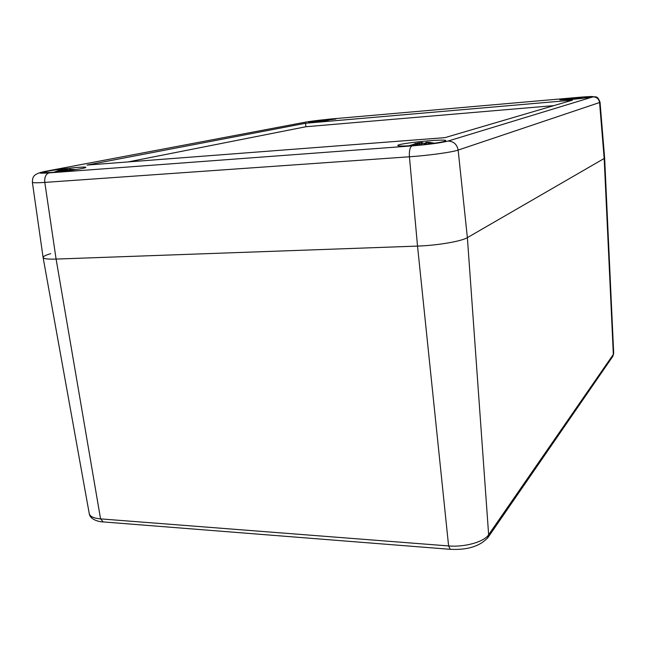 <?xml version="1.0" encoding="UTF-8"?>
<svg xmlns="http://www.w3.org/2000/svg" width="646" height="646" viewBox="0 0 646 646"><rect width="100%" height="100%" fill="white"/><g stroke="black" fill="none" stroke-linecap="round" stroke-linejoin="round"><path stroke-width="0.97" d="M41.013 172.329C32.47 174.929 32.712 177.666 32.373 182.277L43.104 257.504C43.476 258.804 47.812 259.329 56.097 259.078L417.526 246.094C437.245 245.472 461.535 241.305 467.373 237.639L604.648 158.213L467.373 237.639C461.535 241.305 437.245 245.472 417.526 246.094L56.097 259.078C47.885 259.329 43.557 258.82 43.112 257.536C43.04 256.47 45.567 255.178 50.703 253.652M553.832 105.621L305.921 126.737L128.199 161.904M305.526 123.265L572.421 100.162L444.876 137.663L87.04 165.061L305.526 123.265L305.921 126.737M51.139 172.49L43.096 172.514C42.103 171.061 86.516 165.747 85.781 167.379C86.798 168.218 64.325 171.553 51.139 172.49M413.319 145.511C403.524 146.198 398.356 146.198 397.799 145.52C396.636 143.485 446.459 138.438 445.756 140.666C446.499 141.7 428.395 144.429 413.319 145.511M571.96 99.395L559.864 99.912C559.097 99.129 591.478 95.996 590.928 96.908C589.451 97.522 583.128 98.353 571.96 99.395M316.096 121.618L308.223 121.949C307.553 121.295 336.437 118.226 335.92 119.001L316.096 121.618M328.321 120.309L326.335 120.043L327.651 120.398M325.495 120.148L326.295 120.439M323.598 120.713L326.658 120.519M325.188 120.261L326.642 120.519M324.34 120.786L323.799 120.317M321.159 121.133L322.782 120.439L323.824 120.842M321.296 120.326L320.594 120.657L322.645 120.245L323.872 120.842M322.645 120.245L321.24 120.495L323.016 120.495M319.342 120.77L318.906 120.77M318.954 120.689L320.351 120.422M320.618 120.737L321.24 120.463L321.207 121.004M320.731 121.173L320.569 120.576M315.644 121.658L318.607 120.818M318.704 120.818L316.209 121.609M316.403 121.585L318.833 120.786L319.576 121.295M319.108 120.915L318.228 121.424M582.805 98.281L580.14 97.934L582.086 98.362M580.14 97.934L578.864 98.071L580.108 98.192M578.945 97.909L577.807 97.998M577.605 98.208L578.436 97.885M578.445 98.095L578.994 97.885M579.236 98.685L578.049 98.168M575.756 99.04L577.023 98.297L578.743 98.741M577.023 98.297L575.586 99.056L575.844 98.572M573.648 98.305L575.029 98.305L575.368 99.08L575.085 98.394M575.029 98.305L573.591 98.515L575.085 98.426L575.19 99.096M571.791 98.773L571.193 98.749M571.226 98.709L571.775 98.79M573.591 98.515L573.511 99.258M573.591 98.475L572.921 98.596M568.076 99.702L570.571 98.895M571.597 98.733L569.409 99.605M569.724 99.581L572.243 98.709L573.26 99.274M572.881 98.83L572.227 99.371M74.177 169.858L70.761 169.309L73.281 169.995M70.761 169.309L75.792 169.615M69.962 169.373L70.697 170.358M75.808 169.607L69.679 169.325M65.731 171.004L65.908 169.914L68.331 169.825M68.21 169.801L70.559 170.374M66.134 170.948L66.013 169.898M60.829 171.57L64.35 170.108L65.472 171.037M66.764 169.309L64.673 169.43L68.726 169.89M69.275 169.922L66.877 169.325L69.267 169.906M64.673 169.43L67.087 169.745M63.348 169.825L60.748 170.334L63.348 169.825M60.837 170.068L59.642 170.504L60.845 170.068M58.318 170.544L59.028 170.496M58.875 170.431L53.893 172.264M53.981 172.256L59.061 170.504L59.279 171.029L59.836 170.722L60.07 171.658M59.004 170.794L56.541 172.022M434.605 143.21L429.178 142.338L433.652 143.347M429.178 142.338L427.507 142.419M427.507 142.475L429.122 143.049M426.061 142.516L426.982 142.451L426.352 142.209M424.858 143.557L425.23 142.911L427.636 142.806L431.69 143.614M427.587 142.806L431.665 143.622M426.941 144.203L425.23 142.911M420.804 144.865L421.507 143.614L423.526 143.137L426.392 144.268M421.305 143.703L423.631 143.146M421.507 143.614L420.667 144.874M421.991 142.532L422.952 143.162M421.854 142.508L419.787 142.992L422.331 142.798L422.411 143.242M419.9 142.661L419.407 142.814M417.381 143.339L415.863 143.582M417.76 143.105L418.269 142.871M415.959 143.638L418.673 143.137L419.125 145.019M415.959 143.331L414.659 143.719M419.787 142.992L419.601 144.979M408.668 145.818L415.911 143.727M415.644 143.63L410.686 145.697M410.888 145.681L416.428 143.67L417.696 143.977L417.914 145.132M417.106 143.945L415.168 145.366M103.215 521.928L100.566 518.883C93.727 518.262 89.956 516.517 89.261 513.659L43.112 257.536M450.286 549.318L448.607 545.935L100.566 518.883L56.097 259.078L44.8 182.406C44.38 177.198 45.793 174.024 49.056 172.886C38.243 173.572 37.008 173.063 45.349 171.36L306.85 121.884M487.568 538.126L488.642 534.743C484.185 541.849 464.757 547.364 448.607 545.935L417.526 246.094L409.427 156.784C409.096 150.712 409.952 147.086 412.003 145.891L49.056 172.886M612.561 356.729L613.337 354.412L488.642 534.743L467.373 237.639L458.143 150.09C456.972 144.244 453.573 141.248 447.944 141.094C440.766 142.903 428.782 144.502 412.003 145.891M89.261 513.659C90.044 520.095 100.518 522.016 102.682 521.879L449.955 549.294C467.502 550.222 480.22 546.233 488.118 537.327L612.933 356.18L613.692 353.33L613.337 354.412L604.188 158.738L599.577 102.528L600.045 102.246C597.162 94.946 595.959 97.562 592.535 96.537M44.13 171.594L45.349 171.36M32.373 182.277C32.647 182.907 36.79 182.947 44.8 182.406L409.427 156.784C428.573 155.484 452.297 152.198 458.143 150.09L599.577 102.528C598.907 98.798 596.694 96.916 592.939 96.876L447.944 141.094M307.722 121.714L329 119.163M328.798 119.179L579.276 97.288M579.155 97.296C589.427 96.448 594.021 96.302 592.939 96.876M326.335 120.043L325.649 119.962M323.606 120.479L324.034 120.818M318.753 121.375L319.35 121.311M577.815 98.353L577.064 98.297M572.687 99.331L573.155 99.29M65.747 170.14L65.852 170.988M63.833 170.132L64.455 169.688M59.82 170.665L60.748 170.334L60.853 171.505M57.389 171.933L59.279 171.029L59.432 171.723M426.974 142.395L427.442 142.411M424.882 143.186L426.247 144.147M418.713 143.283L419.787 142.936M415.911 145.31L417.453 144.219L417.615 145.164M613.692 353.33L604.648 158.23L600.045 102.246M323.727 120.334L325.204 120.261M322.806 120.439L321.466 120.729M322.701 120.269L323.412 120.641M318.849 120.778L319.504 120.931M578.162 97.893L577.508 98.386M570.935 98.806L571.831 98.83M572.251 98.709L573.196 98.903M70.043 169.115L69.695 170.116M70.608 170.366L68.29 169.801M65.965 169.898L68.242 169.793M65.617 171.012L64.576 170.164M64.39 170.1L62.218 170.56M62.161 170.601L60.756 171.578M63.72 170.148L64.511 169.51M60.894 170.051L61.33 169.93M59.101 170.496L59.836 170.722M75.461 169.664L74.904 169.575M69.235 169.317L69.275 170.011M427.644 142.193L427.426 142.782M425.795 142.782L426.336 142.209M425.149 142.919L427.604 142.806M426.473 144.26L423.647 143.146M421.24 143.8L420.627 144.882M422.25 142.637L423.065 143.154M409.895 145.657L410.396 145.415M415.523 143.549L416.056 143.775M416.452 143.662L417.696 143.977M417.752 143.113L415.863 143.533"/></g></svg>
